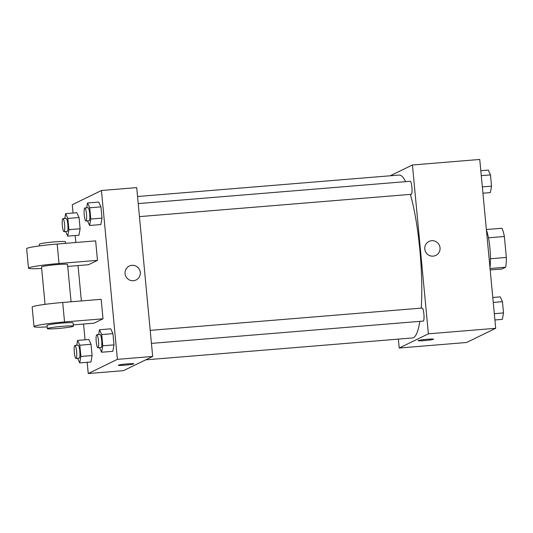 <?xml version="1.0" encoding="UTF-8"?>
<svg xmlns="http://www.w3.org/2000/svg" width="533" height="533" viewBox="0 0 533 533"><rect width="100%" height="100%" fill="white"/><g stroke="black" fill="none" stroke-linecap="round" stroke-linejoin="round"><path stroke-width="0.8" d="M488.468 237.805L504.371 236.499A22.266 3.971 -94.7 0 0 501.959 228.244L486.369 229.523M504.371 236.499L506.35 257.446A22.266 3.971 -94.7 0 1 505.644 267.213L502.026 268.972L490.187 269.945M490.44 258.752L506.35 257.446M490.054 268.492L505.644 267.213M486.422 230.123A22.886 4.077 85.3 0 1 489.894 248.012A22.886 4.077 85.3 0 1 489.96 267.553M488.268 249.631A31.054 5.537 -94.7 0 0 487.882 245.566M390.236 175.777L412.422 164.983L479.747 159.46L495.703 328.301L466.542 342.492L399.217 348.022L398.371 339.115M412.422 164.983L428.379 333.825L495.703 328.301M433.149 256.133A7.762 7.622 -115.9 0 1 429.025 241.436A7.762 7.622 -115.9 0 1 439.272 245.087A7.762 7.622 -115.9 0 1 433.149 256.133M145.689 359.855L412.502 337.955A81.729 14.571 -94.7 0 0 413.488 337.675A81.729 14.571 -94.7 0 0 419.811 321.359M421.223 308.121A81.729 14.571 -94.7 0 0 410.337 194.385M405.64 181.653A81.729 14.571 -94.7 0 0 399.13 175.051L137.554 196.517M428.379 333.825L399.217 348.022M139.453 216.618L411.309 194.305A6.536 1.166 -94.7 0 0 411.389 194.285A6.536 1.166 -94.7 0 0 411.916 187.469A6.536 1.166 -94.7 0 0 410.237 181.273L138.22 203.599M151.432 343.385L423.289 321.073A6.536 1.166 -94.7 0 0 423.369 321.053A6.536 1.166 -94.7 0 0 423.902 314.237A6.536 1.166 -94.7 0 0 422.223 308.041L150.206 330.367M418.205 340.56A7.762 0.526 -5.4 0 1 426.46 339.348A7.762 0.526 -5.4 0 1 433.549 339.208A7.762 0.526 -5.4 0 1 425.867 340.46A7.762 0.526 -5.4 0 1 418.085 340.667A7.762 0.526 -5.4 0 1 418.205 340.56M433.549 339.208A7.762 0.526 -5.4 0 1 425.867 340.46A7.762 0.526 -5.4 0 1 418.085 340.667M429.025 241.436A7.762 7.622 -115.9 0 1 439.272 245.087A7.762 7.622 -115.9 0 1 435.814 255.4M73.068 213.033L72.275 204.699L101.443 190.508L136.708 187.609L152.671 356.457L123.503 370.648L88.238 373.54L87.172 362.293M492.792 297.474L500.24 296.861L502.452 301.665L503.518 312.918L502.366 319.36L494.917 319.967M493.258 302.424L502.452 301.665M494.324 313.671L503.518 312.918M480.806 170.707L488.255 170.1L490.473 174.904L491.533 186.15L490.38 192.593L482.931 193.206M481.272 175.657L490.473 174.904M482.338 186.903L491.533 186.15M76.732 345.251L77.598 340.407L79.817 345.211L80.876 356.457L79.723 362.9L77.605 358.303M75.992 358.436L79.197 358.169A6.536 1.166 -94.7 0 0 79.277 358.149A6.536 1.166 -94.7 0 0 79.803 351.334A6.536 1.166 -94.7 0 0 78.131 345.137L74.92 345.404A6.536 1.166 -94.7 0 0 74.294 352.013A6.536 1.166 -94.7 0 0 75.992 358.436A6.536 1.166 -94.7 0 0 76.072 358.409A6.536 1.166 -94.7 0 0 76.599 351.593A6.536 1.166 -94.7 0 0 74.92 345.404M77.598 340.407L88.818 339.488L91.036 344.291L92.096 355.538L90.95 361.98L79.723 362.9M79.817 345.211L91.036 344.291L92.096 355.538L90.95 361.98M80.876 356.457L92.096 355.538M64.753 218.49L65.619 213.64L67.831 218.45L68.897 229.696L67.744 236.139L65.626 231.535M64.007 231.668L67.218 231.409A6.536 1.166 -94.7 0 0 67.291 231.382A6.536 1.166 -94.7 0 0 67.824 224.573A6.536 1.166 -94.7 0 0 66.145 218.377L62.941 218.637A6.536 1.166 -94.7 0 0 62.314 225.252A6.536 1.166 -94.7 0 0 64.007 231.668A6.536 1.166 -94.7 0 0 64.087 231.648A6.536 1.166 -94.7 0 0 64.62 224.833A6.536 1.166 -94.7 0 0 62.941 218.637M65.619 213.64L76.839 212.72L79.051 217.524L80.117 228.777L78.964 235.22L67.744 236.139M67.831 218.45L79.051 217.524L80.117 228.777L78.964 235.22M68.897 229.696L80.117 228.777M98.632 334.597L99.498 329.754L101.71 334.557L102.776 345.804L101.623 352.246L99.504 347.643M97.892 347.776L101.097 347.516A6.536 1.166 -94.7 0 0 101.177 347.496A6.536 1.166 -94.7 0 0 101.703 340.68A6.536 1.166 -94.7 0 0 100.024 334.484L96.819 334.744A6.536 1.166 -94.7 0 0 96.193 341.36A6.536 1.166 -94.7 0 0 97.892 347.776A6.536 1.166 -94.7 0 0 97.965 347.756A6.536 1.166 -94.7 0 0 98.498 340.94A6.536 1.166 -94.7 0 0 96.819 334.744M99.498 329.754L110.717 328.828L112.929 333.638L113.995 344.884L112.843 351.327L101.623 352.246M101.71 334.557L112.929 333.638L113.995 344.884L112.843 351.327M102.776 345.804L113.995 344.884M86.646 207.837L87.512 202.986L89.731 207.79L90.79 219.043L89.637 225.486L87.519 220.882M85.906 221.015L89.111 220.749A6.536 1.166 -94.7 0 0 89.191 220.729A6.536 1.166 -94.7 0 0 89.717 213.913A6.536 1.166 -94.7 0 0 88.045 207.717L84.834 207.983A6.536 1.166 -94.7 0 0 84.207 214.592A6.536 1.166 -94.7 0 0 85.906 221.015A6.536 1.166 -94.7 0 0 85.986 220.995A6.536 1.166 -94.7 0 0 86.513 214.179A6.536 1.166 -94.7 0 0 84.834 207.983M87.512 202.986L98.732 202.067L100.95 206.871L102.01 218.117L100.864 224.56L89.637 225.486M89.731 207.79L100.95 206.871L102.01 218.117L100.864 224.56M90.79 219.043L102.01 218.117M118.333 365.265A7.762 0.526 174.6 0 0 126.114 365.065A7.762 0.526 174.6 0 0 133.796 363.806A7.762 0.526 -5.4 0 1 126.114 365.065A7.762 0.526 -5.4 0 1 118.333 365.272A7.762 0.526 -5.4 0 1 127.4 363.892A7.762 0.526 -5.4 0 1 133.796 363.806M101.443 190.508L117.407 359.349L152.671 356.457L123.503 370.648M117.407 359.349L88.238 373.54M85.047 339.794L83.561 324.031M81.376 300.945L78.031 265.587M75.853 242.502L75.193 235.526M125.055 273.642A7.762 7.622 -115.9 0 1 139.519 269.685A7.762 7.622 -115.9 0 1 136.068 279.998A7.762 7.622 -115.9 0 1 125.055 273.642M136.708 187.609L152.671 356.457M136.068 279.998A7.762 7.622 64.1 0 0 139.519 269.685A7.762 7.622 64.1 0 0 129.272 266.04M98.732 202.067L100.95 206.871M76.839 212.72L79.051 217.524M88.818 339.488L91.036 344.291M110.717 328.828L112.929 333.638M41.654 268.465A26.15 1.779 -5.4 0 1 28.489 268.159L26.65 248.678A26.15 1.779 -5.4 0 1 57.171 244.034L95.647 240.876L97.486 260.357L88.511 264.728L67.731 266.433M47.177 326.909A26.15 1.779 -5.4 0 1 34.019 326.609L32.173 307.121A26.15 1.779 174.6 0 1 62.701 302.478L101.17 299.319L103.009 318.807L94.035 323.171L73.254 324.877M45.045 304.356L41.507 266.926A13.078 0.893 -5.4 0 1 41.707 266.753A13.078 0.893 -5.4 0 1 55.612 264.708A13.078 0.893 -5.4 0 1 67.544 264.468L71.076 301.791M28.489 268.159A26.15 1.779 -5.4 0 1 59.016 263.515L97.486 260.357M47.344 328.621L47.037 325.377A13.078 0.893 -5.4 0 1 47.23 325.197A13.078 0.893 -5.4 0 1 61.135 323.151A13.078 0.893 -5.4 0 1 73.074 322.918L73.381 326.163A13.078 0.893 -5.4 0 1 60.442 328.281A13.078 0.893 -5.4 0 1 47.344 328.621A13.078 0.893 -5.4 0 1 47.537 328.448A13.078 0.893 -5.4 0 1 61.442 326.403A13.078 0.893 -5.4 0 1 73.381 326.163M34.019 326.609A26.15 1.779 -5.4 0 1 64.54 321.959L103.009 318.807M65.552 243.348L65.399 241.742A13.078 0.893 174.6 0 0 52.294 242.082A13.078 0.893 174.6 0 0 39.362 244.201L39.522 245.913M62.701 302.478L64.54 321.959M57.171 244.034L59.016 263.515"/></g></svg>
